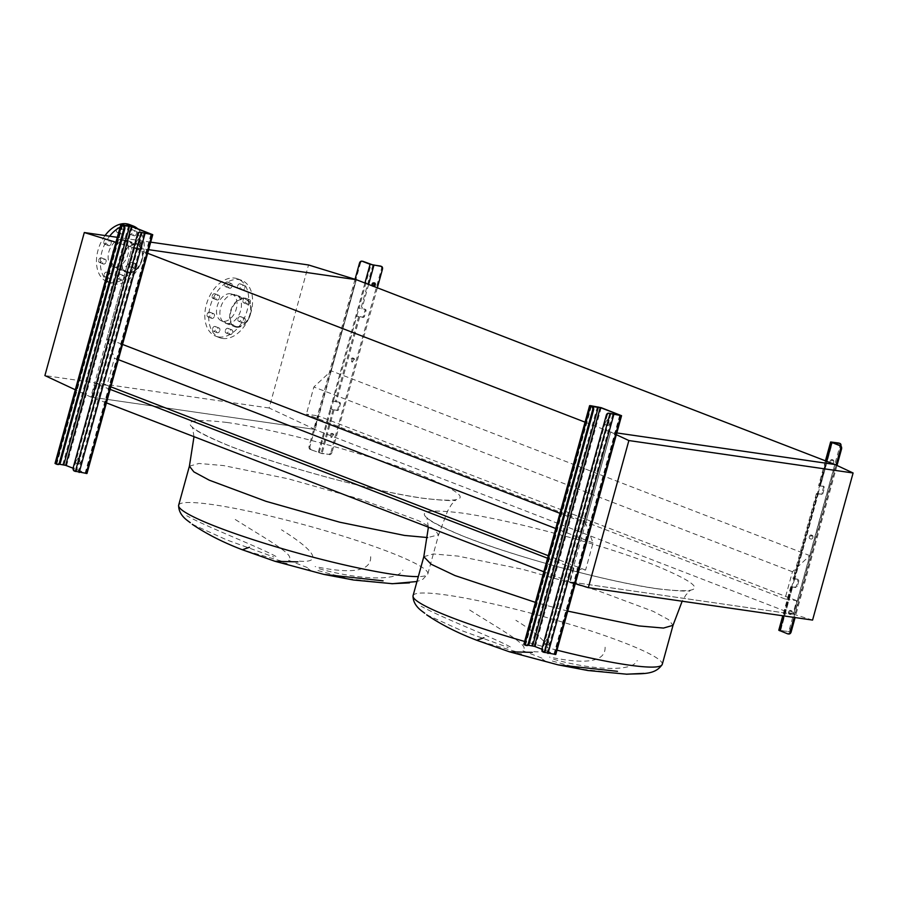 <?xml version="1.0" encoding="UTF-8"?>
<svg xmlns="http://www.w3.org/2000/svg" width="898" height="898" viewBox="0 0 898 898"><rect width="100%" height="100%" fill="white"/><g stroke="black" fill="none" stroke-linecap="round" stroke-linejoin="round"><path stroke-width="0.67" stroke-dasharray="4.49 3.37" d="M509.424 651.802L524.252 654.474M515.677 651.544L476.759 640.263M426.685 614.816L461.202 630.441L508.246 647.514M510.3 646.908C490.948 636.424 442.254 618.004 421.117 606.229M542.414 659.177L546.085 661.59L558.163 664.879M275.024 561.306L289.852 563.966M281.265 561.037L242.359 549.767M192.284 524.309L226.801 539.934L273.834 557.007M275.899 556.401C256.536 545.928 207.842 527.496 186.717 515.721M308.014 568.67L311.685 571.083L323.763 574.372M391.764 583.7L348.503 578.783L315.378 569.871M370.694 556.704C371.121 571.083 352.6 574.372 315.142 566.571M319.172 568.748C354.351 578.716 397.825 582.465 402.832 570.039M235.265 519.504C265.943 538.879 292.759 553.673 289.47 558.612M299.326 561.171C324.167 563.125 312.942 549.408 281.478 529.798M121.859 344.17L106.997 338.434L132.107 247.276L148.619 249.666L132.107 247.276L90.855 397.039L75.309 389.777M812.578 620.08L793.664 614.243L834.904 464.491L809.805 555.638L792.451 571.757L784.964 598.944L796.638 600.639L792.923 614.142L570.174 581.926L573.889 568.423L585.563 570.107L593.05 542.92L585.575 523.208L559.948 513.319M585.575 523.208L610.685 432.05L585.058 422.161M146.969 253.012L132.107 247.276L115.932 242.292M118.334 359.638L114.473 358.145L106.997 338.434M593.05 542.92L555.761 528.518M110.847 386.825L106.985 385.332L114.473 358.145M585.563 570.107L548.274 555.705M110.14 389.373L95.311 383.648L106.985 385.332M573.889 568.423L547.567 558.253M106.424 402.865L91.596 397.141L95.311 383.648M570.174 581.926L543.851 571.757M792.923 614.142L314.345 429.356L91.596 397.141M796.638 600.639L318.06 415.864L314.345 429.356M784.964 598.944L306.386 414.169L318.06 415.864M792.451 571.757L313.873 386.982L306.386 414.169M809.805 555.638L331.227 370.863L313.873 386.982M90.855 397.039L315.086 429.469L356.338 279.705L331.227 370.863M574.63 583.419L569.433 581.814L610.685 432.05L616.814 432.937L610.685 432.05L615.68 434.385M626.175 674.207L582.903 669.291L549.778 660.378M469.665 610.011C500.354 629.386 527.16 644.18 523.871 649.119M533.726 651.667C558.567 653.621 547.342 639.915 515.89 620.305M605.106 647.211C605.521 661.59 587 664.879 549.542 657.067M553.572 659.255C588.762 669.212 632.226 672.972 637.243 660.535M98.78 259.937A2.514 1.661 -68.9 0 1 101.362 257.838A2.514 1.661 -68.9 0 1 102.125 260.42A2.514 1.661 -68.9 0 1 99.543 262.519A2.514 1.661 -68.9 0 1 98.78 259.937M106.031 261.935A2.514 1.661 111.1 0 0 105.268 259.342A2.514 1.661 111.1 0 0 102.686 261.453A2.514 1.661 111.1 0 0 103.45 264.034A2.514 1.661 111.1 0 0 106.031 261.935M103.854 241.517A2.514 1.661 -68.9 0 1 106.435 239.418A2.514 1.661 -68.9 0 1 107.199 242A2.514 1.661 -68.9 0 1 104.617 244.099A2.514 1.661 -68.9 0 1 103.854 241.517M111.105 243.504A2.514 1.661 111.1 0 0 110.342 240.922A2.514 1.661 111.1 0 0 107.76 243.032A2.514 1.661 111.1 0 0 108.523 245.614A2.514 1.661 111.1 0 0 111.105 243.504M116.471 229.798A2.514 1.661 -68.9 0 1 119.041 227.699A2.514 1.661 -68.9 0 1 119.804 230.281A2.514 1.661 -68.9 0 1 117.234 232.38A2.514 1.661 -68.9 0 1 116.471 229.798M123.711 231.785A2.514 1.661 111.1 0 0 122.947 229.203A2.514 1.661 111.1 0 0 120.377 231.302A2.514 1.661 111.1 0 0 121.14 233.895A2.514 1.661 111.1 0 0 123.711 231.785M129.233 231.639A2.514 1.661 -68.9 0 1 131.815 229.54A2.514 1.661 -68.9 0 1 132.567 232.122A2.514 1.661 -68.9 0 1 129.997 234.232A2.514 1.661 -68.9 0 1 129.233 231.639M136.485 233.637A2.514 1.661 111.1 0 0 135.721 231.055A2.514 1.661 111.1 0 0 133.14 233.154A2.514 1.661 111.1 0 0 133.903 235.736A2.514 1.661 111.1 0 0 136.485 233.637M134.678 245.973A2.514 1.661 -68.9 0 1 137.248 243.874A2.514 1.661 -68.9 0 1 138.011 246.456A2.514 1.661 -68.9 0 1 135.441 248.555A2.514 1.661 -68.9 0 1 134.678 245.973M141.918 247.971A2.514 1.661 111.1 0 0 141.154 245.379A2.514 1.661 111.1 0 0 138.584 247.489A2.514 1.661 111.1 0 0 139.347 250.071A2.514 1.661 111.1 0 0 141.918 247.971M129.604 264.394A2.514 1.661 -68.9 0 1 132.174 262.295A2.514 1.661 -68.9 0 1 132.938 264.876A2.514 1.661 -68.9 0 1 130.367 266.987A2.514 1.661 -68.9 0 1 129.604 264.394M136.844 266.392A2.514 1.661 111.1 0 0 136.081 263.799A2.514 1.661 111.1 0 0 133.51 265.909A2.514 1.661 111.1 0 0 134.273 268.491A2.514 1.661 111.1 0 0 136.844 266.392M116.987 276.113A2.514 1.661 -68.9 0 1 119.557 274.013A2.514 1.661 -68.9 0 1 120.321 276.595A2.514 1.661 -68.9 0 1 117.75 278.706A2.514 1.661 -68.9 0 1 116.987 276.113M124.227 278.111A2.514 1.661 111.1 0 0 123.464 275.518A2.514 1.661 111.1 0 0 120.893 277.628A2.514 1.661 111.1 0 0 121.657 280.21A2.514 1.661 111.1 0 0 124.227 278.111M104.224 274.272A2.514 1.661 -68.9 0 1 106.795 272.173A2.514 1.661 -68.9 0 1 107.558 274.754A2.514 1.661 -68.9 0 1 104.987 276.853A2.514 1.661 -68.9 0 1 104.224 274.272M111.464 276.258A2.514 1.661 111.1 0 0 110.701 273.677A2.514 1.661 111.1 0 0 108.13 275.776A2.514 1.661 111.1 0 0 108.894 278.369A2.514 1.661 111.1 0 0 111.464 276.258M105.077 235.545A30.712 20.306 111.1 0 0 107.333 281.849A30.712 20.306 111.1 0 0 110.297 282.612A30.712 20.306 111.1 0 0 138.112 258.343A30.712 20.306 111.1 0 0 129.458 224.556M109.623 236.208A30.712 20.306 111.1 0 0 111.24 283.353A30.712 20.306 111.1 0 0 114.203 284.127A30.712 20.306 111.1 0 0 140.694 263.383A30.712 20.306 111.1 0 0 137.652 228.709M118.323 269.153A15.075 9.968 111.1 0 0 131.984 257.232A15.075 9.968 111.1 0 0 127.729 240.642A15.075 9.968 111.1 0 0 126.281 240.271A15.075 9.968 111.1 0 0 112.62 252.181A15.075 9.968 111.1 0 0 116.875 268.771A15.075 9.968 111.1 0 0 118.323 269.153M128.088 272.925A15.075 9.968 111.1 0 0 141.749 261.004A15.075 9.968 111.1 0 0 137.495 244.413A15.075 9.968 111.1 0 0 136.047 244.043A15.075 9.968 111.1 0 0 122.386 255.952A15.075 9.968 111.1 0 0 126.64 272.543A15.075 9.968 111.1 0 0 128.088 272.925M128.279 272.251A14.379 9.508 -68.9 0 1 126.899 271.892A14.379 9.508 -68.9 0 1 122.835 256.065A14.379 9.508 -68.9 0 1 135.867 244.705A14.379 9.508 -68.9 0 1 137.248 245.064A14.379 9.508 -68.9 0 1 141.3 260.891A14.379 9.508 -68.9 0 1 128.279 272.251M122.195 239.429A14.379 9.508 111.1 0 0 109.163 250.789A14.379 9.508 111.1 0 0 113.215 266.605A14.379 9.508 111.1 0 0 114.607 266.975A14.379 9.508 111.1 0 0 127.628 255.604A14.379 9.508 111.1 0 0 123.576 239.788A14.379 9.508 111.1 0 0 122.195 239.429M207.146 314.266A2.514 1.661 -68.9 0 1 209.717 312.167A2.514 1.661 -68.9 0 1 210.48 314.749A2.514 1.661 -68.9 0 1 207.909 316.848A2.514 1.661 -68.9 0 1 207.146 314.266M214.386 316.253A2.514 1.661 111.1 0 0 213.623 313.671A2.514 1.661 111.1 0 0 211.052 315.77A2.514 1.661 111.1 0 0 211.816 318.363A2.514 1.661 111.1 0 0 214.386 316.253M212.22 295.846A2.514 1.661 -68.9 0 1 214.79 293.747A2.514 1.661 -68.9 0 1 215.554 296.329A2.514 1.661 -68.9 0 1 212.983 298.428A2.514 1.661 -68.9 0 1 212.22 295.846M219.46 297.833A2.514 1.661 111.1 0 0 218.697 295.251A2.514 1.661 111.1 0 0 216.126 297.35A2.514 1.661 111.1 0 0 216.889 299.943A2.514 1.661 111.1 0 0 219.46 297.833M224.837 284.127A2.514 1.661 -68.9 0 1 227.407 282.017A2.514 1.661 -68.9 0 1 228.171 284.61A2.514 1.661 -68.9 0 1 225.6 286.709A2.514 1.661 -68.9 0 1 224.837 284.127M232.077 286.114A2.514 1.661 111.1 0 0 231.314 283.532A2.514 1.661 111.1 0 0 228.743 285.631A2.514 1.661 111.1 0 0 229.506 288.213A2.514 1.661 111.1 0 0 232.077 286.114M237.6 285.968A2.514 1.661 -68.9 0 1 240.17 283.869A2.514 1.661 -68.9 0 1 240.933 286.451A2.514 1.661 -68.9 0 1 238.363 288.55A2.514 1.661 -68.9 0 1 237.6 285.968M244.84 287.966A2.514 1.661 111.1 0 0 244.076 285.373A2.514 1.661 111.1 0 0 241.506 287.483A2.514 1.661 111.1 0 0 242.269 290.065A2.514 1.661 111.1 0 0 244.84 287.966M243.032 300.302A2.514 1.661 -68.9 0 1 245.614 298.203A2.514 1.661 -68.9 0 1 246.366 300.785A2.514 1.661 -68.9 0 1 243.796 302.884A2.514 1.661 -68.9 0 1 243.032 300.302M250.284 302.289A2.514 1.661 111.1 0 0 249.521 299.708A2.514 1.661 111.1 0 0 246.939 301.807A2.514 1.661 111.1 0 0 247.702 304.4A2.514 1.661 111.1 0 0 250.284 302.289M237.959 318.723A2.514 1.661 -68.9 0 1 240.529 316.624A2.514 1.661 -68.9 0 1 241.293 319.205A2.514 1.661 -68.9 0 1 238.722 321.304A2.514 1.661 -68.9 0 1 237.959 318.723M245.199 320.709A2.514 1.661 111.1 0 0 244.447 318.128A2.514 1.661 111.1 0 0 241.865 320.227A2.514 1.661 111.1 0 0 242.628 322.82A2.514 1.661 111.1 0 0 245.199 320.709M225.353 330.442A2.514 1.661 -68.9 0 1 227.924 328.342A2.514 1.661 -68.9 0 1 228.687 330.924A2.514 1.661 -68.9 0 1 226.116 333.023A2.514 1.661 -68.9 0 1 225.353 330.442M232.593 332.428A2.514 1.661 111.1 0 0 231.83 329.847A2.514 1.661 111.1 0 0 229.259 331.957A2.514 1.661 111.1 0 0 230.023 334.539A2.514 1.661 111.1 0 0 232.593 332.428M212.579 328.601A2.514 1.661 -68.9 0 1 215.161 326.49A2.514 1.661 -68.9 0 1 215.924 329.083A2.514 1.661 -68.9 0 1 213.342 331.182A2.514 1.661 -68.9 0 1 212.579 328.601M219.83 330.587A2.514 1.661 111.1 0 0 219.067 328.006A2.514 1.661 111.1 0 0 216.485 330.105A2.514 1.661 111.1 0 0 217.249 332.687A2.514 1.661 111.1 0 0 219.83 330.587M218.652 336.941A30.712 20.306 111.1 0 0 246.479 312.672A30.712 20.306 111.1 0 0 237.813 278.885A30.712 20.306 111.1 0 0 234.861 278.111A30.712 20.306 111.1 0 0 207.034 302.379A30.712 20.306 111.1 0 0 215.7 336.166A30.712 20.306 111.1 0 0 218.652 336.941M222.558 338.445A30.712 20.306 111.1 0 0 250.385 314.177A30.712 20.306 111.1 0 0 241.73 280.389A30.712 20.306 111.1 0 0 238.767 279.615A30.712 20.306 111.1 0 0 210.94 303.883A30.712 20.306 111.1 0 0 219.606 337.682A30.712 20.306 111.1 0 0 222.558 338.445M236.634 326.58A14.379 9.508 -68.9 0 1 235.254 326.221A14.379 9.508 -68.9 0 1 231.201 310.394A14.379 9.508 -68.9 0 1 244.222 299.034A14.379 9.508 -68.9 0 1 245.614 299.393A14.379 9.508 -68.9 0 1 249.666 315.209A14.379 9.508 -68.9 0 1 236.634 326.58M230.55 293.747A14.379 9.508 111.1 0 0 217.529 305.118A14.379 9.508 111.1 0 0 221.582 320.934A14.379 9.508 111.1 0 0 222.962 321.293A14.379 9.508 111.1 0 0 235.994 309.933A14.379 9.508 111.1 0 0 231.931 294.117A14.379 9.508 111.1 0 0 230.55 293.747M226.689 323.471A15.075 9.968 111.1 0 0 240.35 311.561A15.075 9.968 111.1 0 0 236.095 294.971A15.075 9.968 111.1 0 0 234.647 294.589A15.075 9.968 111.1 0 0 220.987 306.51A15.075 9.968 111.1 0 0 225.241 323.1A15.075 9.968 111.1 0 0 226.689 323.471M236.455 327.242A15.075 9.968 111.1 0 0 250.115 315.333A15.075 9.968 111.1 0 0 245.861 298.742A15.075 9.968 111.1 0 0 244.413 298.361A15.075 9.968 111.1 0 0 230.752 310.281A15.075 9.968 111.1 0 0 235.007 326.872A15.075 9.968 111.1 0 0 236.455 327.242M315.086 429.469L269.131 408.006L308.53 264.977M269.131 408.006L44.9 375.577M150.696 242.146L117.301 237.319M126.135 225.297A30.712 20.306 111.1 0 0 120.074 227.261M793.664 614.243L569.433 581.814M76.622 460.483A2.795 2.065 98.2 0 1 78.979 458.474A2.795 2.065 98.2 0 1 80.528 461.987A2.795 2.065 98.2 0 1 78.171 463.997A2.795 2.065 98.2 0 1 76.622 460.483M79.596 461.853A2.795 2.065 -81.8 0 0 78.047 458.339A2.795 2.065 -81.8 0 0 75.69 460.348A2.795 2.065 -81.8 0 0 77.25 463.862A2.795 2.065 -81.8 0 0 79.596 461.853M137.102 240.922A2.795 2.065 98.2 0 1 139.448 238.913A2.795 2.065 98.2 0 1 141.008 242.426A2.795 2.065 98.2 0 1 138.651 244.436A2.795 2.065 98.2 0 1 137.102 240.922M140.077 242.292A2.795 2.065 -81.8 0 0 138.528 238.778A2.795 2.065 -81.8 0 0 136.17 240.787A2.795 2.065 -81.8 0 0 137.72 244.301A2.795 2.065 -81.8 0 0 140.077 242.292M137.495 234.198L138.427 234.333L74.119 467.802L73.187 467.667M55.014 463.458L66.598 465.49L86.971 473.504M59.335 464.199L56.832 464.311M74.411 471.091L85.624 473.134L73.086 468.217M138.427 234.333A2.795 2.065 98.2 0 1 140.425 232.324M75.331 471.226A2.795 2.065 98.2 0 1 74.119 467.802M351.848 360.031A1.953 1.291 -68.9 0 1 353.857 358.392A1.953 1.291 -68.9 0 1 354.452 360.401A1.953 1.291 -68.9 0 1 352.443 362.04A1.953 1.291 -68.9 0 1 351.848 360.031M353.475 360.031A1.953 1.291 111.1 0 0 352.88 358.01A1.953 1.291 111.1 0 0 350.871 359.649A1.953 1.291 111.1 0 0 351.466 361.658A1.953 1.291 111.1 0 0 353.475 360.031M374.073 282.949A1.953 1.291 111.1 0 0 373.647 282.601A1.953 1.291 111.1 0 0 371.649 284.239A1.953 1.291 111.1 0 0 372.243 286.249A1.953 1.291 111.1 0 0 373.074 286.17M331.081 435.44A1.953 1.291 -68.9 0 1 333.079 433.801A1.953 1.291 -68.9 0 1 333.674 435.822A1.953 1.291 -68.9 0 1 331.676 437.449A1.953 1.291 -68.9 0 1 331.081 435.44M332.698 435.44A1.953 1.291 111.1 0 0 332.103 433.431A1.953 1.291 111.1 0 0 330.105 435.07A1.953 1.291 111.1 0 0 330.7 437.079A1.953 1.291 111.1 0 0 332.698 435.44M364.925 283.027L358.078 307.902L365.407 309.428A1.392 0.92 -68.9 0 1 365.957 310.899L364.487 316.253A1.392 0.92 -68.9 0 1 363.196 317.454L355.866 315.916L358.078 307.902L358.998 308.036L356.798 316.051L362.22 317.073A1.392 0.92 111.1 0 0 363.51 315.871L364.981 310.528A1.392 0.92 111.1 0 0 364.431 309.058L358.998 308.036L371.009 264.439M332.44 400.968L339.77 402.495A1.392 0.92 -68.9 0 1 340.331 403.965L338.86 409.32A1.392 0.92 -68.9 0 1 337.558 410.521L330.228 408.983L332.44 400.968L333.371 401.092L331.16 409.118L336.582 410.139A1.392 0.92 111.1 0 0 337.884 408.938L339.354 403.584A1.392 0.92 111.1 0 0 338.793 402.113L333.371 401.092L356.798 316.051L355.866 315.916L332.44 400.968M374.051 286.552A1.953 1.291 -68.9 0 1 373.22 286.619A1.953 1.291 -68.9 0 1 372.648 286.013M377.328 287.82L332.036 452.266L331.059 451.885A2.795 1.841 -68.9 0 1 328.466 454.298L322.034 453.602L310.315 449.528L321.057 453.221L328.466 454.298M329.443 454.669A2.795 1.841 111.1 0 0 332.036 452.266M380.842 266.223A2.795 1.841 -68.9 0 1 381.437 268.962L331.059 451.885M355.036 279.312L309.103 446.093A2.795 2.065 -81.8 0 0 310.315 449.528M359.481 263.17L360.412 263.305L310.023 446.227L309.103 446.093M360.412 263.305A2.795 2.065 98.2 0 1 362.41 261.284M311.247 449.651A2.795 2.065 98.2 0 1 310.023 446.227M319.149 452.715L331.16 409.118L330.228 408.983L318.229 452.581M545.434 641.486A2.795 2.065 98.2 0 1 547.78 639.477A2.795 2.065 98.2 0 1 549.34 642.99A2.795 2.065 98.2 0 1 546.983 645A2.795 2.065 98.2 0 1 545.434 641.486M548.409 642.856A2.795 2.065 -81.8 0 0 546.86 639.342A2.795 2.065 -81.8 0 0 544.502 641.352A2.795 2.065 -81.8 0 0 546.063 644.865A2.795 2.065 -81.8 0 0 548.409 642.856M605.903 421.925A2.795 2.065 98.2 0 1 608.26 419.916A2.795 2.065 98.2 0 1 609.809 423.441A2.795 2.065 98.2 0 1 607.463 425.45A2.795 2.065 98.2 0 1 605.903 421.925M608.889 423.306A2.795 2.065 -81.8 0 0 607.34 419.781A2.795 2.065 -81.8 0 0 604.983 421.791A2.795 2.065 -81.8 0 0 606.532 425.315A2.795 2.065 -81.8 0 0 608.889 423.306M606.307 415.213L607.239 415.347L542.931 648.805L541.999 648.67M523.826 644.461L535.41 646.493L555.783 654.507M528.147 645.202L525.633 645.314M543.223 652.105L554.436 654.137L541.898 649.22M607.239 415.347A2.795 2.065 98.2 0 1 609.237 413.327M544.143 652.24A2.795 2.065 98.2 0 1 542.931 648.805M788.556 612.077A1.953 1.291 -68.9 0 1 790.566 610.438A1.953 1.291 -68.9 0 1 791.16 612.447A1.953 1.291 -68.9 0 1 789.151 614.086A1.953 1.291 -68.9 0 1 788.556 612.077M792.137 612.829A1.953 1.291 111.1 0 0 791.542 610.82A1.953 1.291 111.1 0 0 789.533 612.447A1.953 1.291 111.1 0 0 790.128 614.457A1.953 1.291 111.1 0 0 792.137 612.829M830.111 461.246A1.953 1.291 -68.9 0 1 832.109 459.608A1.953 1.291 -68.9 0 1 832.704 461.617A1.953 1.291 -68.9 0 1 830.695 463.256A1.953 1.291 -68.9 0 1 830.111 461.246M833.681 461.999A1.953 1.291 111.1 0 0 833.086 459.989A1.953 1.291 111.1 0 0 831.088 461.617A1.953 1.291 111.1 0 0 831.671 463.637A1.953 1.291 111.1 0 0 833.681 461.999M809.334 536.656A1.953 1.291 -68.9 0 1 811.332 535.028A1.953 1.291 -68.9 0 1 811.927 537.038A1.953 1.291 -68.9 0 1 809.929 538.665A1.953 1.291 -68.9 0 1 809.334 536.656M812.903 537.408A1.953 1.291 111.1 0 0 812.308 535.399A1.953 1.291 111.1 0 0 810.31 537.038A1.953 1.291 111.1 0 0 810.905 539.047A1.953 1.291 111.1 0 0 812.903 537.408M794.708 578.997L792.126 587.023L796.021 587.528A1.392 0.92 111.1 0 0 797.312 586.327L798.782 580.972A1.392 0.92 111.1 0 0 798.232 579.502L794.708 578.997L818.134 493.956L821.648 494.461A1.392 0.92 111.1 0 0 822.95 493.26L824.42 487.906A1.392 0.92 111.1 0 0 823.859 486.435L819.975 485.941L818.134 493.956M839.293 443.23A2.795 1.841 -68.9 0 1 839.899 445.98L789.51 628.892A2.795 1.841 -68.9 0 1 786.929 631.305L780.126 630.609L787.524 633.775M817.158 493.574L816.417 493.586L817.259 494.057L819.459 486.043L818.628 485.571L822.882 486.065A1.392 0.92 -68.9 0 1 823.444 487.535L821.973 492.879A1.392 0.92 -68.9 0 1 820.671 494.08L817.158 493.574L793.731 578.615L797.256 579.131A1.392 0.92 -68.9 0 1 797.806 580.602L796.335 585.945A1.392 0.92 -68.9 0 1 795.044 587.146L790.779 586.652L791.621 587.124L793.832 579.098L792.99 578.626L793.731 578.615M778.779 630.239L786.929 631.305M837.003 465.467L795.112 617.555M836.15 465.063L794.191 617.42M839.899 445.98L840.876 446.351L790.487 629.274L789.51 628.892M787.905 631.676A2.795 1.841 111.1 0 0 790.487 629.274M780.542 630.845L792.552 587.258L791.621 587.124L783.696 615.905M793.832 579.098L794.752 579.232L818.179 494.192L817.259 494.057L793.832 579.098M826.317 461.168L819.459 486.043L820.39 486.177L832.401 442.579M567.738 611.111L536.746 602.805M423.811 556.681L433.341 553.954L457.969 556.087L522.614 569.298L596.373 590.166L653.194 611.336L668.527 619.62L673.017 625.334M657.718 588.83C609.259 582.151 517.461 557.501 466.253 537.408C412.092 515.171 410.408 507.022 461.202 512.96C509.66 519.639 601.458 544.289 652.666 564.371C706.827 586.619 708.511 594.768 657.718 588.83M556.985 650.152A129.245 14.503 -164.6 0 1 524.645 641.464M413.046 595.733A129.245 14.503 -164.6 0 1 447.215 595.127A129.245 14.503 -164.6 0 1 585.619 629.217A129.245 14.503 -164.6 0 1 662.264 664.374M541.82 658.099L520.324 649.793M189.399 466.185L198.941 463.458L223.568 465.579L288.213 478.791L361.973 499.67L418.794 520.829L434.127 529.124L438.606 534.826L427.706 537.565M226.801 422.453C176.008 416.515 177.681 424.664 231.841 446.912C283.061 466.994 374.859 491.644 423.306 498.323C474.099 504.272 472.427 496.111 418.266 473.875C367.046 453.782 275.248 429.132 226.801 422.453M307.419 567.592L285.912 559.297M178.646 505.226A129.245 14.503 -164.6 0 1 212.804 504.631A129.245 14.503 -164.6 0 1 351.219 538.71A129.245 14.503 -164.6 0 1 427.852 573.867A129.245 14.503 -164.6 0 1 418.322 576.595M151.908 234.21L86.129 473.022M132.376 226.678L66.598 465.49M128.571 225.656L62.793 464.468M121.533 224.635L55.755 463.447M122.555 225.252L56.776 464.064M122.454 225.207L56.731 463.817M150.92 234.311L85.209 472.898M151.032 234.322L85.254 473.134M143.994 233.3L78.216 472.112M142.086 232.795L76.308 471.607M368.618 284.453L361.883 308.923M359.671 316.949L336.245 401.99M334.034 410.004L322.034 453.602M333.057 409.634L321.057 453.221M358.695 316.567L335.268 401.608M372.917 264.955L360.906 308.542M381.437 268.962L382.425 269.344M338.793 402.113L339.77 402.495M339.354 403.584L340.331 403.965M337.884 408.938L338.86 409.32M336.582 410.139L337.558 410.521M364.431 309.058L365.407 309.428M364.981 310.528L365.957 310.899M363.51 315.871L364.487 316.253M362.22 317.073L363.196 317.454M620.72 415.224L554.942 654.036M601.189 407.681L535.41 646.493M597.383 406.659L531.605 645.471M590.345 405.638L524.555 644.45M591.367 406.255L525.588 645.067M591.266 406.222L525.532 644.831M619.732 415.314L554.021 653.901M619.845 415.325L554.066 654.137M612.806 414.315L547.028 653.127M610.898 413.798L545.12 652.61M792.496 587.011L780.485 630.609M791.52 586.641L779.509 630.228M832.289 442.546L820.345 485.93M831.368 441.962L819.369 485.549M796.021 587.528L795.044 587.146M797.312 586.327L796.335 585.945M798.782 580.972L797.806 580.602M798.232 579.502L797.256 579.131M821.648 494.461L820.671 494.08M822.95 493.26L821.973 492.879M824.42 487.906L823.444 487.535M823.859 486.435L822.882 486.065M428.402 527.182L426.831 517.562C428.739 520.683 440.188 526.621 461.202 535.388C489.163 546.444 523.208 557.4 563.338 568.254C600.436 578.121 631.777 584.957 657.347 588.729C679.371 591.266 690.405 591.748 690.45 590.177L685.892 594.97L682.166 601.211M194.002 436.686L192.419 427.055C194.327 430.176 205.788 436.125 226.79 444.892C254.763 455.937 288.808 466.893 328.937 477.747C366.036 487.625 397.376 494.45 422.947 498.233C444.959 500.758 455.993 501.241 456.049 499.67L451.492 504.474L447.552 511.097L438.606 534.826L427.852 573.867L422.801 579.322L416.964 581.534M105.268 259.342L101.362 257.838M110.342 240.922L106.435 239.418M122.947 229.203L119.041 227.699M135.721 231.055L131.815 229.54M141.154 245.379L137.248 243.874M136.081 263.799L132.174 262.295M123.464 275.518L119.557 274.013M110.701 273.677L106.795 272.173M127.729 240.642L137.495 244.413M113.215 266.605L126.899 271.892M213.623 313.671L209.717 312.167M218.697 295.251L214.79 293.747M231.314 283.532L227.407 282.017M244.076 285.373L240.17 283.869M249.521 299.708L245.614 298.203M244.447 318.128L240.529 316.624M231.83 329.847L227.924 328.342M219.067 328.006L215.161 326.49M237.813 278.885L241.73 280.389M221.582 320.934L235.254 326.221M236.095 294.971L245.861 298.742M225.241 323.1L235.007 326.872M231.931 294.117L245.614 299.393M215.7 336.166L219.606 337.682M217.249 332.687L213.342 331.182M230.023 334.539L226.116 333.023M242.628 322.82L238.722 321.304M247.702 304.4L243.796 302.884M242.269 290.065L238.363 288.55M229.506 288.213L225.6 286.709M216.889 299.943L212.983 298.428M211.816 318.363L207.909 316.848M123.576 239.788L137.248 245.064M116.875 268.771L126.64 272.543M107.333 281.849L111.24 283.353M108.894 278.369L104.987 276.853M121.657 280.21L117.75 278.706M134.273 268.491L130.367 266.987M139.347 250.071L135.441 248.555M133.903 235.736L129.997 234.232M121.14 233.895L117.234 232.38M108.523 245.614L104.617 244.099M103.45 264.034L99.543 262.519M78.047 458.339L78.979 458.474M138.528 238.778L139.448 238.913M122.139 225.016L56.361 463.828M151.403 234.322L85.624 473.134M137.72 244.301L138.651 244.436M77.25 463.862L78.171 463.997M352.88 358.01L353.857 358.392M373.647 282.601L374.623 282.982M332.103 433.431L333.079 433.801M338.928 402.158L339.904 402.529M364.566 309.092L365.542 309.462M330.7 437.079L331.676 437.449M372.243 286.249L373.22 286.619M351.466 361.658L352.443 362.04M546.86 639.342L547.78 639.477M607.34 419.781L608.26 419.916M590.951 406.019L525.173 644.831M620.215 415.325L554.436 654.137M606.532 425.315L607.463 425.45M546.063 644.865L546.983 645M791.542 610.82L790.566 610.438M833.086 459.989L832.109 459.608M812.308 535.399L811.332 535.028M817.764 493.956L794.337 578.997M792.126 587.023L780.126 630.609M816.417 493.586L792.99 578.626M790.779 586.652L782.764 615.77M831.975 442.344L819.975 485.941M825.442 460.831L818.628 485.571M798.367 579.536L797.39 579.165M823.994 486.469L823.017 486.099M810.905 539.047L809.929 538.665M831.671 463.637L830.695 463.256M790.128 614.457L789.151 614.086"/><path stroke-width="1.35" d="M532.334 652.363L509.424 651.802L558.163 664.879L617.476 671.322M509.424 651.802L476.759 640.263L483.91 637.76M424.698 613.199L422.442 611.527C416.066 606.902 412.934 601.638 413.046 595.733L423.811 556.681L428.402 527.182M297.934 561.856L275.024 561.306L323.763 574.372L383.076 580.826M275.024 561.306L242.359 549.767L249.509 547.252M190.286 522.692L188.041 521.02C181.665 516.406 178.534 511.13 178.646 505.226L189.399 466.185L194.002 436.686M409.432 582.881L391.764 583.7M559.948 513.319L121.859 344.17M585.058 422.161L146.969 253.012M555.761 528.518L118.334 359.638M548.274 555.705L110.847 386.825M547.567 558.253L110.14 389.373M543.851 571.757L106.424 402.865M615.68 434.385L628.869 440.548L853.1 472.988L834.904 464.491L616.814 432.937L834.904 464.491L356.338 279.705L148.619 249.666L356.338 279.705L308.53 264.977L150.696 242.146M643.832 673.377L626.175 674.207M137.652 228.709A30.712 20.306 111.1 0 0 133.364 226.06L129.458 224.556A30.712 20.306 111.1 0 0 126.506 223.782A30.712 20.306 111.1 0 0 105.077 235.545M133.364 226.06A30.712 20.306 111.1 0 0 130.412 225.286A30.712 20.306 111.1 0 0 126.135 225.297M75.309 389.777L44.9 375.577L84.3 232.537L115.932 242.292M117.301 237.319L84.3 232.537M120.074 227.261A30.712 20.306 111.1 0 0 109.623 236.208M853.1 472.988L812.578 620.08L588.358 587.651L574.63 583.419M628.869 440.548L588.358 587.651M137.495 234.198L73.187 467.667A2.795 2.065 -81.8 0 0 74.411 471.091L86.971 473.504L152.75 234.692L140.189 232.279A2.795 2.065 -81.8 0 0 139.852 232.2A2.795 2.065 -81.8 0 0 137.495 234.198M140.425 232.324A2.795 2.065 98.2 0 1 140.773 232.324A2.795 2.065 98.2 0 1 141.109 232.414L151.403 234.322L131.456 226.543L123.531 225.634A2.795 2.065 98.2 0 1 124.755 229.057L123.823 228.923A2.795 2.065 -81.8 0 0 122.611 225.499L121.533 224.635L132.376 226.678L152.75 234.692M123.823 228.923L59.515 462.391A2.795 2.065 -81.8 0 1 57.169 464.401A2.795 2.065 -81.8 0 1 56.832 464.311L55.014 463.458L120.792 224.646M124.755 229.057L60.447 462.526A2.795 2.065 98.2 0 1 58.089 464.535A2.795 2.065 98.2 0 1 57.753 464.446M73.086 468.217L65.666 465.355L59.335 464.199M372.648 286.013A1.953 1.291 -68.9 0 1 372.625 284.61A1.953 1.291 -68.9 0 1 374.623 282.982A1.953 1.291 -68.9 0 1 375.218 284.992A1.953 1.291 -68.9 0 1 374.051 286.552M373.074 286.17A1.953 1.291 111.1 0 0 374.241 284.61A1.953 1.291 111.1 0 0 374.073 282.949M377.328 287.82L382.425 269.344A2.795 1.841 111.1 0 0 381.571 266.47A2.795 1.841 111.1 0 0 381.302 266.403L370.088 264.304L362.175 261.251A2.795 2.065 -81.8 0 0 361.838 261.161A2.795 2.065 -81.8 0 0 359.481 263.17L355.036 279.312M362.41 261.284A2.795 2.065 98.2 0 1 362.758 261.296A2.795 2.065 98.2 0 1 363.095 261.385L372.917 264.955L380.325 266.021A2.795 1.841 -68.9 0 1 380.595 266.1A2.795 1.841 -68.9 0 1 380.842 266.223M606.307 415.213L541.999 648.67A2.795 2.065 -81.8 0 0 543.223 652.105L555.783 654.507L621.562 415.695L609.001 413.293A2.795 2.065 -81.8 0 0 608.664 413.203A2.795 2.065 -81.8 0 0 606.307 415.213M609.237 413.327A2.795 2.065 98.2 0 1 609.585 413.338A2.795 2.065 98.2 0 1 609.922 413.428L619.8 415.089L600.257 407.546L592.343 406.637A2.795 2.065 98.2 0 1 593.556 410.06L592.635 409.926A2.795 2.065 -81.8 0 0 591.412 406.502L590.345 405.638L601.189 407.681L621.562 415.695M592.635 409.926L528.327 643.395A2.795 2.065 -81.8 0 1 525.97 645.404A2.795 2.065 -81.8 0 1 525.633 645.314L523.826 644.461L589.604 405.649M593.556 410.06L529.259 643.529A2.795 2.065 98.2 0 1 526.902 645.539A2.795 2.065 98.2 0 1 526.565 645.449M541.898 649.22L534.478 646.358L528.147 645.202M795.112 617.555L791.138 631.99A2.795 2.065 98.2 0 1 788.792 633.988L787.86 633.865A2.795 2.065 -81.8 0 1 787.524 633.775L778.779 630.239L782.764 615.77M840.943 446.07A2.795 1.841 111.1 0 0 840.034 443.477A2.795 1.841 111.1 0 0 839.765 443.41L831.975 442.344L840.304 445.632A2.795 2.065 98.2 0 1 841.527 449.067L837.003 465.467M841.527 449.067L840.595 448.933L836.15 465.063M794.191 617.42L790.218 631.855L791.138 631.99M840.595 448.933A2.795 2.065 -81.8 0 0 839.383 445.498L830.628 441.973L838.788 443.04A2.795 1.841 -68.9 0 1 839.058 443.107A2.795 1.841 -68.9 0 1 839.293 443.23M787.86 633.865A2.795 2.065 -81.8 0 0 790.218 631.855M556.985 650.152A129.245 14.503 -164.6 0 0 628.095 664.969A129.245 14.503 -164.6 0 0 662.264 664.374L673.017 625.334L663.476 628.061L638.848 625.928L567.738 611.111M536.746 602.805L454.949 575.551L431.141 564.247L423.8 556.681M524.645 641.464A129.245 14.503 -164.6 0 1 413.046 595.733M427.706 537.565L404.448 535.421L339.792 522.221L266.044 501.342L209.223 480.172L193.889 471.888L189.399 466.185M418.322 576.595A129.245 14.503 -164.6 0 1 393.694 574.462A129.245 14.503 -164.6 0 1 255.279 540.383A129.245 14.503 -164.6 0 1 178.646 505.226M141.166 232.661L75.387 471.472M144.971 233.682L79.192 472.494M152.009 234.704L86.23 473.515M121.634 225.117L55.856 463.929M59.515 462.391L60.447 462.526M129.548 226.027L63.769 464.838M131.456 226.543L65.666 465.355M122.611 225.499L123.531 225.634M141.109 232.414L140.189 232.279M370.088 264.304L364.925 283.027M373.894 265.325L368.618 284.453M363.095 261.385L362.175 261.251M381.302 266.403L380.325 266.021M609.978 413.664L544.199 652.476M613.783 414.685L548.005 653.497M620.821 415.707L555.043 654.519M590.435 406.121L524.657 644.932M528.327 643.395L529.259 643.529M598.36 407.03L532.581 645.842M600.257 407.546L534.478 646.358M591.412 406.502L592.343 406.637M609.922 413.428L609.001 413.293M783.696 615.905L779.61 630.722M831.469 442.445L826.317 461.168M839.765 443.41L838.788 443.04M839.383 445.498L840.304 445.632M476.759 640.263C457.553 632.944 440.862 624.458 426.685 614.816M242.359 549.767C223.153 542.437 206.461 533.951 192.284 524.309M416.964 581.534L392.516 583.711L353.498 580.007L323.763 574.372M662.264 664.374C654.956 675.498 641.789 673.309 626.916 674.218L587.898 670.514L558.163 664.879M682.166 601.211L673.017 625.322M139.852 232.2L140.773 232.324M57.169 464.401L58.089 464.535M361.838 261.161L362.758 261.296M380.595 266.1L381.571 266.47M608.664 413.203L609.585 413.338M525.97 645.404L526.902 645.539M830.628 441.973L825.442 460.831M840.034 443.477L839.058 443.107"/></g></svg>
